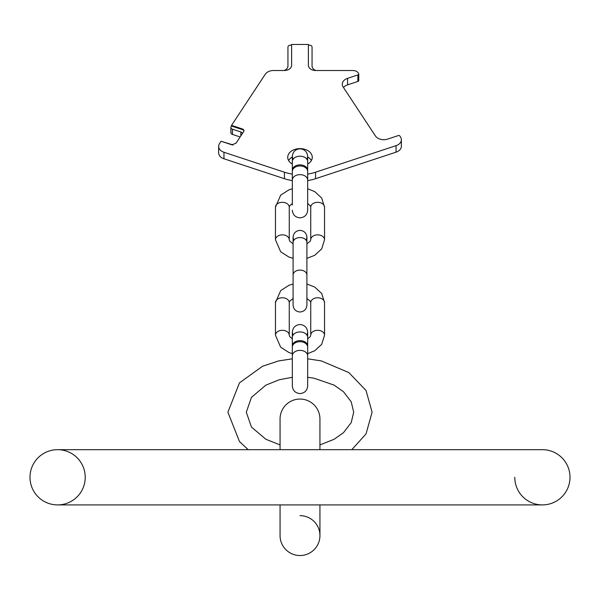 <?xml version="1.0" encoding="UTF-8"?>
<svg xmlns="http://www.w3.org/2000/svg" width="600" height="600" viewBox="0 0 600 600"><rect width="100%" height="100%" fill="white"/><g stroke="black" fill="none" stroke-linecap="round" stroke-linejoin="round"><path stroke-width="0.9" d="M85.23 477.293A27.615 27.615 0 0 1 57.615 504.908A27.615 27.615 0 0 1 30 477.293A27.615 27.615 0 0 1 57.615 449.678A27.615 27.615 0 0 1 85.23 477.293A27.615 27.615 0 0 1 57.615 504.908A27.615 27.615 0 0 1 30 477.293A27.615 27.615 0 0 1 57.615 449.678A27.615 27.615 0 0 0 30 477.293A27.615 27.615 0 0 0 57.615 504.908A27.615 27.615 0 0 1 30 477.293M57.615 504.908L542.385 504.908A27.615 27.615 0 0 1 514.77 477.293A27.615 27.615 0 0 0 542.385 504.908A27.615 27.615 0 0 0 570 477.293A27.615 27.615 0 0 0 542.385 449.678L57.615 449.678M570 477.293A27.615 27.615 0 0 1 542.385 504.908A27.615 27.615 0 0 0 570 477.293A27.615 27.615 0 0 0 542.385 449.678M300 555.533A19.942 19.942 0 0 1 280.058 535.59A19.942 19.942 0 0 0 300 555.533A19.942 19.942 0 0 1 280.058 535.59A19.942 19.942 0 0 0 300 555.533A19.942 19.942 0 0 0 319.942 535.59A19.942 19.942 0 0 1 300 555.533A19.942 19.942 0 0 0 319.942 535.59A19.942 19.942 0 0 1 319.942 535.59L319.942 504.908M319.942 449.678L319.942 418.995A19.942 19.942 0 0 0 300 399.053A19.942 19.942 0 0 0 280.058 418.995L280.058 449.678M300 399.053A19.942 19.942 0 0 0 280.058 418.995A19.942 19.942 0 0 1 300 399.053A19.942 19.942 0 0 1 319.942 418.995M300 515.648A19.942 19.942 0 0 1 319.942 535.59M307.673 174.067A36.818 26.032 180 0 0 315.562 172.2L396.053 145.665A9.203 6.51 180 0 0 401.37 139.762A9.203 6.51 180 0 0 400.507 137.01L399.728 135.833A0.922 0.652 180 0 0 398.505 135.517L387.66 139.095A9.203 6.51 180 0 1 375.428 135.945L343.14 86.985A9.203 6.51 180 0 1 342.278 84.233A9.203 6.51 180 0 1 347.595 78.338L357.885 74.94A1.537 1.087 180 0 0 358.77 73.957A1.537 1.087 180 0 0 358.62 73.5L358.298 73.012A6.135 4.343 180 0 0 352.74 70.508L315.743 70.508A7.365 5.205 180 0 1 308.377 65.295L308.377 44.468L291.623 44.468L291.623 65.295A7.365 5.205 180 0 1 284.257 70.508L273.593 70.508A9.203 6.51 0 0 0 265.252 74.265L231.532 125.385L242.377 128.962A2.76 1.95 180 0 1 243.975 130.733A2.76 1.95 180 0 1 243.712 131.558L236.07 143.153L231.915 144.833L221.07 141.255L219.517 143.61A9.203 6.51 0 0 0 218.655 146.363A9.203 6.51 0 0 0 223.965 152.265L284.438 172.2L284.438 178.71L223.965 158.775A9.203 6.51 180 0 1 218.655 152.873L218.655 146.363M292.327 174.067A36.818 26.032 180 0 1 284.438 172.2M232.388 144.938L232.763 144.96M307.673 164.062A12.27 8.678 0 0 0 312.27 157.282A12.27 8.678 0 0 0 300 148.605A12.27 8.678 0 0 0 287.73 157.282A12.27 8.678 0 0 0 292.327 164.062M311.377 160.538A12.27 8.678 0 0 0 307.673 157.02M292.327 157.02A12.27 8.678 0 0 0 288.623 160.538M315.562 172.2L315.562 178.71A36.818 26.032 180 0 1 307.673 180.578L307.673 188.752L314.692 191.587L321.697 198.03L324.548 207.188L324.548 239.73L321.697 248.88L314.692 255.322L306.9 258.345M292.327 180.578A36.818 26.032 180 0 1 284.438 178.71M315.562 178.71L396.053 152.167A9.203 6.51 180 0 0 401.37 146.273L401.37 139.762M358.62 80.01A1.537 1.087 180 0 1 358.77 80.468A1.537 1.087 180 0 1 357.885 81.45L347.595 84.847A9.203 6.51 0 0 0 343.493 87.517M233.093 144.945L221.07 141.255M231.532 125.385L231.142 126.63A2.76 1.95 0 0 0 230.888 127.455A2.76 1.95 0 0 0 232.485 129.225L240.825 131.97A2.76 1.95 180 0 1 242.407 133.545M231.532 126.038L242.377 129.615A2.76 1.95 180 0 1 243.938 131.055M284.145 70.508A7.365 5.205 0 0 0 287.94 65.948L287.94 47.07A2.76 1.95 180 0 1 290.7 45.12L291.623 45.12M308.377 45.12L309.3 45.12A2.76 1.95 180 0 1 312.06 47.07L312.06 65.948A7.365 5.205 180 0 0 315.855 70.508M231.142 131.835A2.76 1.95 0 0 0 230.888 132.66A2.76 1.95 0 0 0 232.485 134.43L240.15 136.958M292.327 180.067A7.673 5.423 180 0 1 300 174.645A7.673 5.423 180 0 1 307.673 180.067L307.673 171.39A7.673 5.423 180 0 0 300 165.96A7.673 5.423 180 0 0 292.327 171.39L292.327 205.013M307.635 170.843A7.673 5.423 180 0 0 307.673 170.303A7.673 5.423 180 0 0 300 164.88A7.673 5.423 180 0 0 292.327 170.303A7.673 5.423 180 0 0 292.365 170.843M275.452 302.647L275.452 335.19A6.9 4.883 180 0 1 282.36 330.308A6.9 4.883 180 0 1 289.26 335.19L289.26 302.647A6.9 4.883 180 0 0 282.36 297.765A6.9 4.883 180 0 0 275.452 302.647L280.68 290.595L288.998 285.278L293.1 284.032M324.548 302.647A6.9 4.883 0 0 0 317.64 297.765A6.9 4.883 0 0 0 310.74 302.647L310.74 335.19A6.9 4.883 0 0 1 317.64 330.308A6.9 4.883 0 0 1 324.548 335.19L324.548 302.647L321.697 293.49L314.692 287.048L306.9 284.032M275.452 207.188L275.452 239.73A6.9 4.883 180 0 1 282.36 234.847A6.9 4.883 180 0 1 289.26 239.73L289.26 207.188A6.9 4.883 180 0 0 282.36 202.305A6.9 4.883 180 0 0 275.452 207.188L280.68 195.135L288.998 189.817L292.327 188.752M324.548 239.73A6.9 4.883 0 0 0 317.64 234.847A6.9 4.883 0 0 0 310.74 239.73L310.74 207.188A6.9 4.883 0 0 1 317.64 202.305A6.9 4.883 0 0 1 324.548 207.188M292.327 355.8A7.673 5.423 180 0 1 300 350.377A7.673 5.423 180 0 1 307.673 355.8L307.673 347.123A7.673 5.423 180 0 0 300 341.692A7.673 5.423 180 0 0 292.327 347.123L292.327 385.912L292.327 377.303L279.308 379.725L265.875 385.132L251.452 397.357L246.308 412.207L251.452 427.058L265.875 439.283L280.058 444.893M307.635 346.575A7.673 5.423 180 0 0 307.673 346.035A7.673 5.423 180 0 0 300 340.612A7.673 5.423 180 0 0 292.327 346.035A7.673 5.423 180 0 0 292.365 346.575M240.825 135.945L240.825 131.97M242.377 128.962L242.377 129.615M232.485 134.43L232.485 129.225M357.885 74.94L357.885 81.45M347.595 78.338L347.595 84.847M396.053 145.665L396.053 152.167M223.965 158.775L223.965 152.265M292.327 170.303L292.327 156.458C292.785 151.8 295.343 149.243 300 148.785C304.657 149.243 307.215 151.8 307.673 156.458L307.673 161.625A7.673 5.423 180 0 0 300 156.203A7.673 5.423 180 0 0 292.327 161.625L292.327 156.458L292.95 159.488M306.9 274.98L306.9 305.1C306.495 309.293 304.192 311.595 300 312C295.808 311.595 293.505 309.293 293.1 305.1L293.1 274.98A6.9 4.883 0 0 1 300 270.097A6.9 4.883 0 0 1 306.9 274.98L306.9 237.27L306.202 240.3M293.1 274.98L293.1 242.438A6.9 4.883 0 0 1 300 237.555A6.9 4.883 0 0 1 306.9 242.438L306.9 237.27C306.495 233.077 304.192 230.775 300 230.37C295.808 230.775 293.505 233.077 293.1 237.27L293.1 242.438L293.1 237.27L293.798 240.3M292.327 346.035L292.327 332.19C292.785 327.532 295.343 324.975 300 324.517C304.657 324.975 307.215 327.532 307.673 332.19L307.673 337.358A7.673 5.423 180 0 0 300 331.935A7.673 5.423 180 0 0 292.327 337.358L292.327 332.19L292.95 335.22M280.058 504.908L280.058 535.59M307.673 358.822L321.322 360.9L348.87 372.608L366.03 390.495L372.105 412.207L366.03 433.912L351.817 449.678M248.183 449.678L239.452 441.518L227.895 412.207L239.452 382.897L262.522 366.263L278.475 360.945L292.327 358.822M319.942 444.893L334.028 439.327L343.447 432.705L351.21 422.618L353.692 412.207L351.21 401.79L343.447 391.702L334.028 385.08L313.853 378.157L307.673 377.303L307.673 385.912C307.215 390.577 304.657 393.127 300 393.585C295.343 393.127 292.785 390.57 292.327 385.912M230.888 132.66L230.888 127.455M358.77 73.957L358.77 80.468M292.327 210.18C292.785 214.845 295.343 217.395 300 217.853C304.657 217.395 307.215 214.845 307.673 210.18L307.673 203.483L310.26 205.763L310.74 207.188M307.673 180.067L307.673 210.18M307.05 159.488L307.673 156.458L307.673 170.303M310.74 335.19L310.26 336.608L307.673 338.895M292.327 338.895L289.74 336.615L289.26 335.19M324.548 335.19L321.697 344.34L314.692 350.782L307.673 353.618M292.327 353.618L288.998 352.553L280.68 347.243L275.452 335.19M310.74 302.647L310.26 301.222L306.9 298.538M293.1 298.538L289.74 301.222L289.26 302.647M293.1 299.933L293.1 305.1M306.9 299.933L306.9 305.1M310.74 239.73L310.26 241.147L306.9 243.833M293.1 243.833L289.74 241.155L289.26 239.73M293.1 258.345L288.998 257.093L280.68 251.782L275.452 239.73M292.327 203.483L289.74 205.763L289.26 207.188M307.673 355.8L307.673 385.912M307.05 335.22L307.673 332.19L307.673 346.035"/></g></svg>
